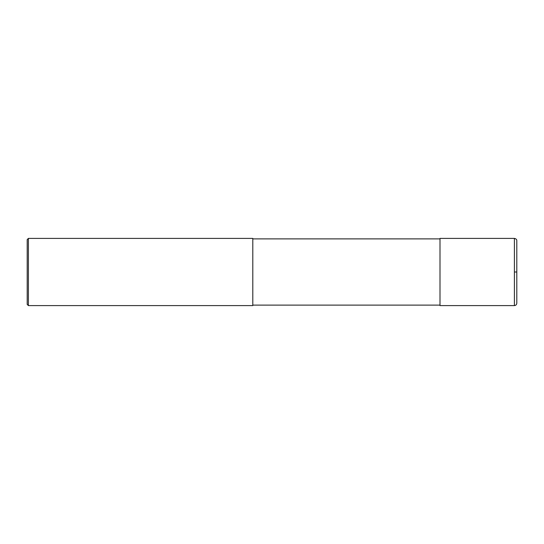 <?xml version="1.0" encoding="UTF-8"?>
<svg xmlns="http://www.w3.org/2000/svg" width="544" height="544" viewBox="0 0 544 544"><rect width="100%" height="100%" fill="white"/><g stroke="black" fill="none" stroke-linecap="round" stroke-linejoin="round"><path stroke-width="0.82" d="M514.4 238.401C516.093 238.762 516.895 239.564 516.8 240.802L516.8 303.198C516.657 304.66 515.855 305.456 514.4 305.599L440.001 305.599L440.001 238.401L514.4 238.401L514.4 305.599M252.797 272L252.797 305.599L28.397 305.599L28.397 238.401L252.797 238.401L252.797 272M28.397 238.401L27.2 239.598L27.2 304.402L28.397 305.599M514.4 272L516.8 272M252.797 305.123L440.001 305.123M252.797 238.877L440.001 238.877"/></g></svg>
